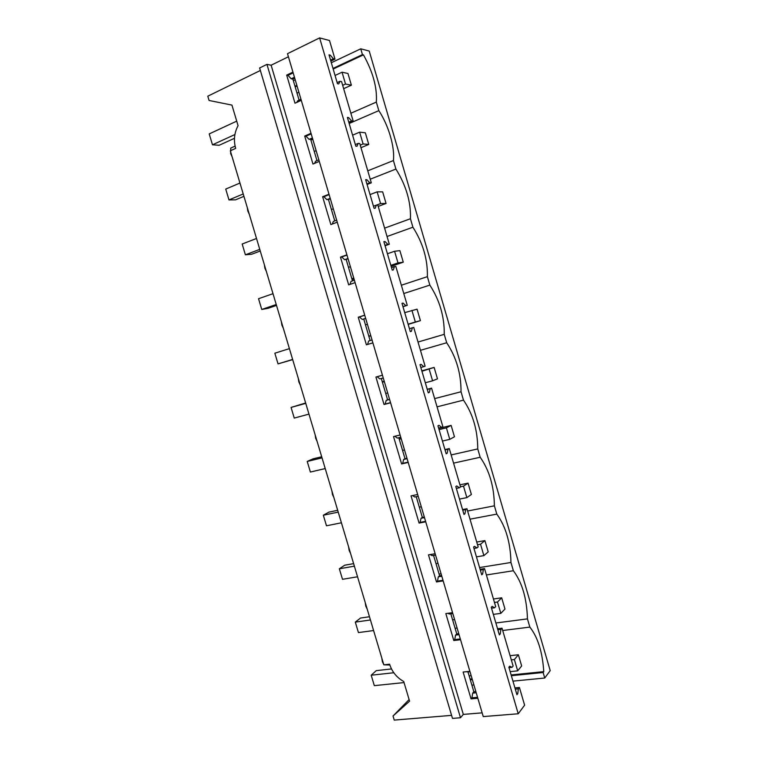 <?xml version="1.0" encoding="UTF-8"?>
<svg xmlns="http://www.w3.org/2000/svg" width="758" height="758" viewBox="0 0 758 758"><rect width="100%" height="100%" fill="white"/><g stroke="black" fill="none" stroke-linecap="round" stroke-linejoin="round"><path stroke-width="1.14" d="M389.83 664.993L384.031 664.823M383.719 664.444L382.345 661.573L381.786 657.963M451.588 715.372L394.245 720.1L393.023 716.016L409.585 701.169L403.73 681.518C396.766 677.586 392.047 671.815 389.584 664.188L383.842 664.851L230.328 150.785L235.681 148.388C233.473 140.353 234.269 132.773 238.069 125.657L231.939 105.097L209.066 100.473L207.787 96.19L260.364 70.485M393.023 716.016L409.112 699.558M544.737 678.022L543.126 672.507L543.78 671.635C542.472 652.079 537.829 637.241 529.851 627.093L527.445 618.879C526.857 598.574 522.158 582.523 513.365 570.736L510.949 562.483C510.522 542.7 505.813 526.583 496.812 514.114L494.387 505.832C494.131 486.579 489.393 470.386 480.184 457.254L477.748 448.925C477.654 430.203 472.897 413.934 463.479 400.129L461.035 391.763C461.11 373.58 456.335 357.245 446.699 342.749L444.245 334.344C444.491 316.711 439.697 300.301 429.843 285.112L427.379 276.67C427.796 259.587 422.983 243.1 412.921 227.22L410.438 218.74C411.035 202.197 406.193 185.644 395.913 169.062L393.421 160.544C394.965 147.232 388.551 125.259 378.829 110.64L376.328 102.084C377.313 87.928 373.031 72.19 363.452 54.86L362.447 54.604L360.751 48.815L369.231 51.061L550.213 670.631L544.737 678.022L512.948 681.139M473.911 684.957L471.893 685.156M334.989 59.133L333.378 58.764L330.261 55.154L329.01 54.86L337.481 83.712L338.712 83.948L340.001 81.314L341.583 81.627L347.391 101.392L353.181 121.128L351.636 120.929L348.595 117.585L347.382 117.424L355.815 146.142L357.009 146.237L358.221 143.376L359.756 143.518L371.297 182.83L369.8 182.801L366.834 179.712L365.669 179.684L374.064 208.261L375.21 208.232L376.356 205.143L377.835 205.105L389.318 244.237L387.878 244.379L384.998 241.546L383.87 241.65L392.227 270.094L393.326 269.924L394.406 266.617L395.828 266.409L407.254 305.351L405.871 305.663L403.066 303.077L401.977 303.314L410.296 331.625L411.357 331.322L412.361 327.788L413.735 327.418L425.105 366.18L423.779 366.664L421.05 364.323L420.008 364.693L428.279 392.862L429.303 392.436L430.241 388.683L431.558 388.134L442.88 426.716L441.592 427.36L438.948 425.266L437.944 425.769L446.178 453.805L447.163 453.246L448.035 449.276L449.295 448.575L460.561 486.968L459.329 487.782L456.761 485.925L455.804 486.56L464 514.464L464.938 513.772L465.734 509.594L466.947 508.722L478.165 546.935L476.99 547.911L474.489 546.3L473.57 547.058L481.728 574.829L482.628 574.014L483.358 569.628L484.523 568.585L495.685 606.627L494.557 607.764L492.131 606.391L491.25 607.272L499.37 634.91L500.233 633.972L500.905 629.377L502.014 628.174L513.119 666.036L512.048 667.334L509.698 666.197L508.855 667.201L516.937 694.716L517.761 693.646L518.358 688.842L519.42 687.478L524.612 705.177L518.235 713.771L483.244 716.585L287.5 53.676L319.62 37.9L329.522 40.525L334.989 59.133L330.839 61.104M482.145 712.852L463.318 714.406L460.485 717.75L452.488 718.404L259.615 67.974L266.949 64.373L271.127 65.216L288.41 56.765M360.751 48.815L331.322 62.734M295.213 79.817L293.355 80.699M367.175 609.053L365.782 606.116L365.233 602.534M232.185 156.991L230.64 153.58L230.726 148.094L232.952 147.099M249.325 214.372L247.8 211.027L247.316 207.654M266.38 271.506L264.874 268.218L264.381 264.817M283.369 328.385L281.881 325.163L281.379 321.724M300.272 385.017L298.804 381.852L298.292 378.384M317.109 441.393L315.66 438.285L315.139 434.789M333.871 497.523L332.44 494.472L331.909 490.947M350.556 553.406L349.144 550.412L348.604 546.859M470.33 679.85L472.338 679.651M511.356 675.71L543.126 672.507M294.748 78.216L292.882 79.097L291.205 78.785L287.993 75.355L286.685 75.108L294.995 103.221L301.277 100.331M299.088 100.122L292.882 79.097M353.181 121.128L349.002 122.938M312.609 138.705L309.103 139.368L305.967 136.184L304.697 136.061L312.969 164.041L319.308 161.397M316.967 160.658L310.723 139.519M371.297 182.83L367.08 184.488M330.384 198.909L326.916 199.676L323.856 196.729L322.633 196.729L330.867 224.586L337.253 222.17M334.761 220.91L328.489 199.657M389.318 244.237L385.073 245.744M348.083 258.838L344.644 259.691L341.669 256.981L340.475 257.123L348.671 284.837L355.114 282.658M352.479 280.877L346.169 259.511M407.254 305.351L402.972 306.706M365.688 318.483L362.296 319.431L359.387 316.967L358.24 317.223L366.398 344.814L372.889 342.862M370.112 340.569L363.764 319.09M389.555 399.286L387.603 399.807L381.312 378.498M431.558 388.134L427.228 389.29M406.98 458.287L405.018 458.742L398.812 437.736M449.295 448.575L444.937 449.57M424.319 517.013L422.339 517.401L416.227 496.698M466.947 508.722L462.56 509.575M441.582 575.474L439.593 575.796L433.567 555.396M484.523 568.585L480.098 569.296M458.761 633.66L456.761 633.915L450.821 613.819M502.014 628.174L497.561 628.742M475.863 691.59L473.845 691.779L467.999 671.976M519.42 687.478L514.938 687.904M518.235 713.771L319.62 37.9M477.834 698.26L471.05 698.867L471.94 697.824L472.698 693.115L473.845 691.779M469.884 671.323L463.119 672.033L471.05 698.867M460.551 639.714L453.805 640.538L454.743 639.61L455.558 635.1L456.761 633.915M452.554 612.654L445.837 613.582L453.805 640.538M443.184 580.893L436.485 581.945L437.461 581.14L438.342 576.829L439.593 575.796M435.149 553.71L428.478 554.865L436.485 581.945M425.731 521.798L419.089 523.077L420.103 522.385L421.041 518.273L422.339 517.401M417.667 494.491L411.044 495.865L419.089 523.077M408.202 462.437L401.607 463.934L402.659 463.365L403.663 459.462L405.018 458.742M400.101 434.997L393.525 436.599L401.607 463.934M390.588 402.792L384.041 404.516L385.13 404.071L386.21 400.366L387.603 399.807M382.449 375.219L375.93 377.048L384.041 404.516M364.712 315.167L358.24 317.223M346.899 254.83L340.475 257.123M329 194.209L322.633 196.729M311.007 133.304L304.697 136.061M292.939 72.114L286.685 75.108M463.318 714.406L271.127 65.216M460.485 717.75L266.949 64.373M362.447 54.604L332.989 68.428M296.861 85.389L294.995 86.26M363.452 54.86L333.179 69.054M297.041 85.995L295.175 86.876M350.869 113.245L376.328 102.084M310.884 140.041L312.76 139.226M349.163 123.478L378.829 110.64M367.772 170.825L393.421 160.544M370.226 179.21L395.913 169.062M384.59 228.149L410.438 218.74M387.044 236.496L412.921 227.22M401.342 285.226L427.379 276.67M403.787 293.536L429.843 285.112M418.028 342.038L444.245 334.344M420.453 350.319L446.699 342.749M434.628 398.613L461.035 391.763M437.044 406.847L463.479 400.129M451.162 454.933L477.748 448.925M453.568 463.138L480.184 457.254M467.62 511.006L494.387 505.832M470.017 519.173L496.812 514.114M439.081 574.081L441.071 573.759M479.587 567.543L510.949 562.483M486.39 574.962L513.365 570.736M455.094 628.297L457.102 628.041M495.874 622.991L527.445 618.879M529.851 627.093L502.696 630.504M470.102 679.102L472.12 678.903M511.129 674.942L543.78 671.635M333.378 58.764L330.545 60.1M294.455 77.24L291.205 78.785M296.833 102.377L297.695 100.767L300.954 99.26M340.001 81.314L337.158 82.622M351.636 120.929L348.775 122.171M312.381 137.947L309.103 139.368M314.561 163.377L315.565 161.246L318.853 159.862M358.221 143.376L355.36 144.579M369.8 182.801L366.919 183.938M330.223 198.369L326.916 199.676M332.26 224.055L333.349 221.44L336.666 220.19M376.356 205.143L373.467 206.233M387.878 244.379L384.969 245.412M347.979 258.506L344.644 259.691M349.931 284.421L351.049 281.36L354.393 280.223M394.406 266.617L391.488 267.602M405.871 305.663L402.943 306.592M365.659 318.369L362.296 319.431M367.535 344.473L368.672 341.005L372.045 339.982M412.361 327.788L409.434 328.678M423.779 366.664L420.823 367.478M383.254 377.958L379.862 378.896L377.105 376.717M430.241 388.683L427.285 389.46M389.603 399.466L386.21 400.366M441.592 427.36L438.626 428.081M400.764 437.262L397.353 438.086L394.852 436.276M448.035 449.276L445.05 449.968M407.093 458.675L403.663 459.462M459.329 487.782L456.344 488.398M418.198 496.291L414.759 497.002L412.551 495.552M465.734 509.594L462.74 510.181M424.489 517.61L421.041 518.273M476.99 547.911L473.977 548.432M435.547 555.055L432.079 555.652L430.231 554.562M483.358 569.628L480.335 570.111M441.81 576.269L438.342 576.829M494.557 607.764L491.525 608.181M452.82 613.544L449.323 614.027L447.921 613.298M500.905 629.377L497.854 629.756M459.054 634.664L455.558 635.1M512.048 667.334L508.988 667.656M470.017 671.768L465.668 671.768M518.358 688.842L515.298 689.126M476.223 692.784L472.698 693.115M517.761 693.646L516.653 693.75M477.559 697.313L471.94 697.824M500.233 633.972L499.134 634.114M460.314 638.918L454.743 639.61M482.628 574.014L481.538 574.185M442.994 580.258L437.461 581.14M464.938 513.772L463.858 513.981M425.589 521.333L420.103 522.385M447.163 453.246L446.092 453.492M408.107 462.124L402.659 463.365M429.303 392.436L428.242 392.71M390.541 402.64L385.13 404.071M403.066 303.077L402.005 303.418M364.74 315.262L359.387 316.967M384.998 241.546L383.946 241.916M346.974 255.095L341.669 256.981M366.834 179.712L365.801 180.129M329.124 194.645L323.856 196.729M348.595 117.585L347.562 118.04M311.187 133.901L305.967 136.184M330.261 55.154L329.237 55.647M293.166 72.882L287.993 75.355M391.488 668.944L376.262 670.64L371.202 675.217L393.809 672.744M511.318 659.886L514.369 659.555L518.377 654.77L510.087 655.689M510.153 671.626L517.686 670.849L514.369 659.555M371.202 675.217L374.319 685.649L404.052 682.579M469.145 675.861L471.163 675.653M518.377 654.77L521.656 665.95L517.686 670.849M369.478 616.747L360.533 618.035L355.312 622.11L370.435 619.978M494.462 602.449L497.494 602.023L501.682 597.816L493.449 598.991M493.344 614.378L500.82 613.364L497.494 602.023M355.312 622.11L358.439 632.589L373.59 630.542M452.611 619.873L454.611 619.608M501.682 597.816L504.97 609.044L500.82 613.364M353.616 563.639L344.729 565.203L339.347 568.784L354.374 566.169M477.521 544.746L480.534 544.225L484.902 540.606L476.725 542.036M476.45 556.865L483.879 555.623L480.534 544.225M339.347 568.784L342.493 579.302L357.539 576.781M436.002 563.639L437.991 563.308M484.902 540.606L488.209 551.89L483.879 555.623M337.689 510.305L328.868 512.143L323.325 515.222L338.239 512.133M460.513 486.788L463.498 486.162L468.056 483.14L459.935 484.826M459.481 499.096L466.862 497.618L463.498 486.162M323.325 515.222L326.48 525.787L341.413 522.793M419.316 507.159L421.287 506.761M468.056 483.14L471.381 494.472L466.862 497.618M321.695 456.752L312.94 458.874L307.227 461.442L322.027 457.87M399.248 439.223L401.209 438.749M439.071 429.606L446.386 427.844L451.133 425.409L438.721 428.412M398.907 438.058L400.859 437.584M442.435 441.061L449.769 439.346L446.386 427.844M307.227 461.442L310.401 472.044L325.229 468.567M402.555 450.423L404.516 449.958M451.133 425.409L454.468 436.798L449.769 439.346M305.635 402.972L291.072 407.434L305.758 403.37M382.402 382.184L384.344 381.644M421.931 371.259L434.135 367.422L421.808 370.823M382.278 381.767L384.221 381.227M425.314 382.762L432.591 380.8L429.199 369.25M291.072 407.434L294.256 418.084L308.97 414.114M385.727 393.43L387.67 392.909M434.135 367.422L437.48 378.858L432.591 380.8M292.635 359.434L278.034 363.887L274.841 353.19L289.414 348.642M365.479 324.888L367.403 324.291M404.715 312.637L417.052 309.169L420.415 320.653L415.337 321.998L411.926 310.382M368.814 336.192L370.747 335.595M408.117 324.197L415.337 321.998M278.034 363.887L292.692 359.614M368.871 336.372L370.804 335.785M408.174 324.386L420.415 320.653M276.234 304.517L261.756 309.463L258.535 298.718L273.003 293.678M348.481 267.337L350.395 266.674M387.423 253.75L394.577 251.258L399.892 250.642L403.275 262.183L397.997 262.912L394.577 251.258M351.835 278.688L353.749 278.034M390.834 265.366L397.997 262.912M261.756 309.463L267.934 308.345L276.509 305.417M352.11 279.636L354.024 278.982M391.119 266.333L403.275 262.183M259.767 249.363L245.393 254.802L242.172 244.019L256.517 238.476M331.407 209.53L333.302 208.791M370.046 194.588L377.152 191.85L382.657 191.859L386.059 203.457L380.582 203.561L377.152 191.85M376.432 205.143L380.582 203.561M245.393 254.802L251.751 254.214L260.259 250.993M378.214 206.413L386.059 203.457M243.223 193.963L228.973 199.913L225.732 189.083L239.964 183.038M314.248 151.458L316.133 150.662M352.593 135.161L359.643 132.167L365.347 132.802L368.758 144.446L363.091 143.935L359.643 132.167M360.23 145.129L363.091 143.935M228.973 199.913L235.501 199.847L243.934 196.341M360.979 147.687L368.758 144.446M234.904 134.545L212.477 144.797L209.217 133.91L236.723 121.138M297.022 93.13L298.889 92.258M335.055 75.459L342.048 72.209L347.95 73.479L351.38 85.18L345.515 84.034L342.048 72.209M342.673 85.332L345.515 84.034M212.477 144.797L219.176 145.261L234.478 138.307M343.658 88.686L351.38 85.18M235.103 146.133L230.726 148.094"/></g></svg>

